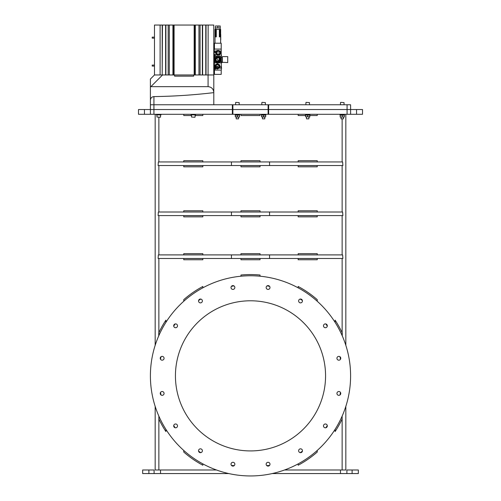 <?xml version="1.0" encoding="UTF-8"?>
<svg xmlns="http://www.w3.org/2000/svg" width="501" height="501" viewBox="0 0 501 501"><rect width="100%" height="100%" fill="white"/><g stroke="black" fill="none" stroke-linecap="round" stroke-linejoin="round"><path stroke-width="0.75" d="M216.482 469.994L155.172 469.994L155.172 406.374M155.172 345.333L155.172 114.291M284.518 469.994L345.828 469.994L345.828 406.374M345.828 345.333L345.828 114.291M342.139 419.005L342.139 416.131A100.1 100.1 0 0 1 335.106 429.344L335.106 431.543A101.29 101.29 0 0 0 342.139 419.005L342.139 469.994M342.139 335.576A100.1 100.1 0 0 0 335.106 322.362L335.106 320.164A101.29 101.29 0 0 1 342.139 332.702L342.258 335.852L342.258 332.952M260.032 276.214L260.032 275.011A101.29 101.29 0 0 0 240.968 275.011A101.29 101.29 0 0 1 260.032 275.011L260.032 276.214A100.1 100.1 0 0 0 240.968 276.214L240.968 275.011L240.968 276.214M298.164 258.529L298.164 259.762L317.233 259.762L317.233 258.529L298.164 258.529L298.164 259.762L317.233 259.762L317.233 258.529M183.767 258.529L183.767 259.762L202.836 259.762L202.836 258.529L183.767 258.529L183.767 259.762L202.836 259.762L202.836 258.529M183.767 253.663L183.767 254.903L183.767 253.663L202.836 253.663L183.767 253.663M202.836 254.903L202.836 253.663M298.164 253.663L317.233 253.663L317.233 254.903L317.233 253.663L298.164 253.663L298.164 254.903M240.968 253.663L240.968 254.903L240.968 253.663L260.032 253.663L240.968 253.663M260.032 254.903L260.032 253.663L260.032 254.903M240.968 215.624L240.968 216.864L260.032 216.864L260.032 215.624L240.968 215.624L240.968 216.864L260.032 216.864L260.032 215.624M183.767 210.764L183.767 212.004L183.767 210.764L202.836 210.764L183.767 210.764M202.836 212.004L202.836 210.764L202.836 212.004M298.164 210.764L298.164 212.004L298.164 210.764L317.233 210.764L298.164 210.764M317.233 212.004L317.233 210.764L317.233 212.004M298.164 165.58L298.164 166.82L317.233 166.82L317.233 165.58L298.164 165.58L298.164 166.82L317.233 166.82L317.233 165.58M183.767 165.58L183.767 166.82L202.836 166.82L202.836 165.58L183.767 165.58L183.767 166.82L202.836 166.82L202.836 165.58M183.767 160.715L183.767 161.955L183.767 160.715L202.836 160.715L183.767 160.715M202.836 161.955L202.836 160.715L202.836 161.955M298.164 160.715L298.164 161.955L298.164 160.715L317.233 160.715L298.164 160.715M317.233 161.955L317.233 160.715L317.233 161.955M183.767 299.654L183.767 301.245A100.1 100.1 0 0 1 202.836 287.831L202.836 286.478A101.29 101.29 0 0 0 183.767 299.654A101.29 101.29 0 0 1 202.836 286.478L202.836 287.831M317.233 299.654A101.29 101.29 0 0 0 298.164 286.478A101.29 101.29 0 0 1 317.233 299.654L317.233 301.245A100.1 100.1 0 0 0 298.164 287.831L298.164 286.478L298.164 287.831M240.968 160.715L240.968 161.955L240.968 160.715L260.032 160.715L240.968 160.715M260.032 161.955L260.032 160.715L260.032 161.955M240.968 166.82L260.032 166.82L260.032 165.58L240.968 165.58L240.968 166.82L260.032 166.82L260.032 165.58L240.968 165.58L240.968 166.82M240.968 210.764L240.968 212.004L240.968 210.764L260.032 210.764L240.968 210.764M260.032 212.004L260.032 210.764L260.032 212.004M183.767 216.864L202.836 216.864L202.836 215.624L183.767 215.624L183.767 216.864L202.836 216.864L202.836 215.624L183.767 215.624L183.767 216.864M298.164 216.864L317.233 216.864L317.233 215.624L298.164 215.624L298.164 216.864L317.233 216.864L317.233 215.624L298.164 215.624L298.164 216.864M240.968 259.762L260.032 259.762L260.032 258.529L240.968 258.529L240.968 259.762L260.032 259.762L260.032 258.529L240.968 258.529L240.968 259.762M317.233 115.531L309.781 115.531L317.233 115.531L317.233 114.291M298.164 115.531L305.61 115.531L298.164 115.531L298.164 114.291M240.968 114.291L240.968 115.531L260.032 115.531L260.032 114.291M202.836 115.531L195.089 115.531L202.836 115.531L202.836 114.291M183.767 115.531L191.514 115.531L183.767 115.531L183.767 114.291M165.894 320.164L165.894 322.362L165.894 320.164A101.29 101.29 0 0 0 158.861 332.702L158.861 258.478M165.894 322.362A100.1 100.1 0 0 0 158.861 335.576M158.742 332.952L158.742 335.852L158.861 332.702M165.894 429.344A100.1 100.1 0 0 1 158.861 416.131L158.861 419.005A101.29 101.29 0 0 0 165.894 431.543L165.894 429.344L165.894 431.543M183.767 450.462L183.767 452.052A101.29 101.29 0 0 0 202.836 465.222L202.836 463.87L202.836 465.222A101.29 101.29 0 0 1 183.767 452.052L183.767 450.462A100.1 100.1 0 0 0 202.836 463.87M298.164 463.87L298.164 465.222A101.29 101.29 0 0 0 317.233 452.052L317.233 450.462L317.233 452.052A101.29 101.29 0 0 1 298.164 465.222L298.164 463.87A100.1 100.1 0 0 0 317.233 450.462M240.968 115.531L260.032 115.531M335.106 429.344L335.106 431.543M335.106 320.164L335.106 322.362M142.66 473.564L142.66 469.994L154.101 469.994L154.101 473.564L142.66 473.564M352.109 473.564L352.109 469.994L358.34 469.994L358.34 473.564L272.212 473.564M228.788 473.564L154.101 473.564M352.109 469.994L346.899 469.994L346.899 473.564M138.489 114.291L138.489 109.525L153.932 109.525L150.4 109.525L150.4 104.759L350.6 104.759L350.6 109.525L362.511 109.525L362.511 114.291L138.489 114.291M150.4 114.291L150.4 109.525M350.6 109.525L153.932 109.525L350.6 109.525L350.6 114.291M158.122 215.58L158.372 212.004L158.122 215.58M342.628 212.004L342.878 215.58L342.628 212.004L158.372 212.004M269.563 212.004L269.563 215.58L158.372 215.58M269.563 215.58L342.628 215.58M158.122 165.53L158.372 161.955L158.122 165.53M342.628 161.955L342.878 165.53L342.628 161.955L158.372 161.955M269.563 161.955L269.563 165.53L158.372 165.53M269.563 165.53L342.628 165.53M158.122 258.478L158.372 254.903L158.122 258.478M342.628 254.903L342.878 258.478L342.628 254.903L158.372 254.903M269.563 254.903L269.563 258.478L158.372 258.478M269.563 258.478L342.628 258.478M250.5 300.788A75.062 75.062 0 0 1 325.562 375.85A75.062 75.062 0 0 1 250.5 450.919A75.062 75.062 0 0 1 175.438 375.85A75.062 75.062 0 0 1 250.5 300.788M300.544 302.873A1.916 1.916 0 0 0 302.46 300.957A1.916 1.916 0 0 0 300.544 299.041A1.916 1.916 0 0 0 298.627 300.957A1.916 1.916 0 0 0 300.544 302.873M325.399 327.723A1.916 1.916 0 0 0 327.31 325.807A1.916 1.916 0 0 0 325.399 323.897A1.916 1.916 0 0 0 323.483 325.807A1.916 1.916 0 0 0 325.399 327.723M338.845 360.194A1.916 1.916 0 0 0 340.761 358.278A1.916 1.916 0 0 0 338.845 356.368A1.916 1.916 0 0 0 336.935 358.278A1.916 1.916 0 0 0 338.845 360.194M338.845 395.339A1.916 1.916 0 0 0 340.761 393.429A1.916 1.916 0 0 0 338.845 391.513A1.916 1.916 0 0 0 336.935 393.429A1.916 1.916 0 0 0 338.845 395.339M325.399 427.81A1.916 1.916 0 0 0 327.31 425.9A1.916 1.916 0 0 0 325.399 423.984A1.916 1.916 0 0 0 323.483 425.9A1.916 1.916 0 0 0 325.399 427.81M300.544 452.666A1.916 1.916 0 0 0 302.46 450.75A1.916 1.916 0 0 0 300.544 448.833A1.916 1.916 0 0 0 298.627 450.75A1.916 1.916 0 0 0 300.544 452.666M268.073 466.112A1.916 1.916 0 0 0 269.989 464.202A1.916 1.916 0 0 0 268.073 462.285A1.916 1.916 0 0 0 266.156 464.202A1.916 1.916 0 0 0 268.073 466.112M232.927 466.112A1.916 1.916 0 0 0 234.844 464.202A1.916 1.916 0 0 0 232.927 462.285A1.916 1.916 0 0 0 231.011 464.202A1.916 1.916 0 0 0 232.927 466.112M200.456 452.666A1.916 1.916 0 0 0 202.373 450.75A1.916 1.916 0 0 0 200.456 448.833A1.916 1.916 0 0 0 198.54 450.75A1.916 1.916 0 0 0 200.456 452.666M175.6 427.81A1.916 1.916 0 0 0 177.517 425.9A1.916 1.916 0 0 0 175.6 423.984A1.916 1.916 0 0 0 173.69 425.9A1.916 1.916 0 0 0 175.6 427.81M162.155 395.339A1.916 1.916 0 0 0 164.065 393.429A1.916 1.916 0 0 0 162.155 391.513A1.916 1.916 0 0 0 160.239 393.429A1.916 1.916 0 0 0 162.155 395.339M162.155 360.194A1.916 1.916 0 0 0 164.065 358.278A1.916 1.916 0 0 0 162.155 356.368A1.916 1.916 0 0 0 160.239 358.278A1.916 1.916 0 0 0 162.155 360.194M175.6 327.723A1.916 1.916 0 0 0 177.517 325.807A1.916 1.916 0 0 0 175.6 323.897A1.916 1.916 0 0 0 173.69 325.807A1.916 1.916 0 0 0 175.6 327.723M200.456 302.873A1.916 1.916 0 0 0 202.373 300.957A1.916 1.916 0 0 0 200.456 299.041A1.916 1.916 0 0 0 198.54 300.957A1.916 1.916 0 0 0 200.456 302.873M232.927 289.421A1.916 1.916 0 0 0 234.844 287.505A1.916 1.916 0 0 0 232.927 285.595A1.916 1.916 0 0 0 231.011 287.505A1.916 1.916 0 0 0 232.927 289.421M268.073 289.421A1.916 1.916 0 0 0 269.989 287.505A1.916 1.916 0 0 0 268.073 285.595A1.916 1.916 0 0 0 266.156 287.505A1.916 1.916 0 0 0 268.073 289.421M250.5 475.95A100.1 100.1 0 0 1 150.4 375.85A100.1 100.1 0 0 1 250.5 275.757A100.1 100.1 0 0 1 350.6 375.85A100.1 100.1 0 0 1 250.5 475.95M234.274 465.561L232.502 465.561A91.495 91.495 0 0 1 231.381 465.329M200.751 452.641A91.495 91.495 0 0 1 198.596 451.201M175.156 427.76A91.495 91.495 0 0 1 173.715 425.599M161.028 394.976A91.495 91.495 0 0 1 160.52 392.427M160.52 359.28A91.495 91.495 0 0 1 161.028 356.731M173.715 326.107A91.495 91.495 0 0 1 175.156 323.947M198.596 300.506A91.495 91.495 0 0 1 200.751 299.066M231.381 286.378A91.495 91.495 0 0 1 233.923 285.877M267.077 285.877A91.495 91.495 0 0 1 269.619 286.378M300.249 299.066A91.495 91.495 0 0 1 302.404 300.506M325.844 323.947A91.495 91.495 0 0 1 327.285 326.107M339.972 356.731A91.495 91.495 0 0 1 340.48 359.28M340.48 392.427A91.495 91.495 0 0 1 339.972 394.976M327.285 425.599A91.495 91.495 0 0 1 325.844 427.76M302.404 451.201A91.495 91.495 0 0 1 300.249 452.641M269.619 465.329A91.495 91.495 0 0 1 268.498 465.561L266.726 465.561M154.471 74.968L162.562 74.968L150.882 86.648L150.4 86.654L150.4 79.039L154.471 74.968L154.471 25.05L213.77 25.05L213.77 74.968L205.779 74.968L205.779 25.05M200.074 25.05L200.074 74.968M198.947 25.05L198.947 74.968M174.586 74.968L193.655 74.968L193.655 76.158L174.586 76.158L174.586 74.968L162.562 74.968M169.294 25.05L169.294 74.968M168.173 25.05L168.173 74.968M162.199 25.05L162.199 74.968L162.462 25.05M154.471 65.074L152.223 65.074L152.223 66.082L154.471 66.082M154.471 38.157L152.223 38.157L152.223 37.143L154.471 37.143M215.01 29.384L220.64 29.384L215.01 29.334L215.01 36.88L216.288 36.88L216.288 29.597M215.649 36.88L215.649 29.384M220.64 43.218L220.64 36.88L219.363 36.88L219.363 29.597M220.64 36.88L220.64 29.384M216.288 29.521L215.649 29.521M215.649 34.25L216.288 34.25L215.649 34.25M215.01 43.218L215.01 36.88M219.82 66.909A0.789 0.789 0 0 1 221.166 67.466A0.789 0.789 0 0 1 219.67 67.817M215.749 52.329A0.789 0.789 0 0 1 214.484 51.703A0.789 0.789 0 0 1 215.273 50.914A0.789 0.789 0 0 1 216.056 51.778M221.204 57.202L221.204 49.073L214.447 49.073L214.109 50.463L214.447 70.09L221.204 70.09L221.542 68.706L221.204 61.967M215.58 69.213L215.01 68.687L215.762 68.687L215.58 69.213M215.123 54.647L214.772 55.079L214.772 54.54L215.524 54.54L215.524 55.072L215.123 54.647M214.635 66.226L214.635 68.706L214.447 66.038M214.772 55.68L214.772 55.129L215.524 55.404L214.772 55.68M215.762 68.105L215.762 68.549L215.098 68.13L215.01 68.562L215.01 68.023L215.624 68.023M221.204 43.218L221.204 49.073L214.447 49.073L214.447 43.218L221.204 43.218M220.152 27.906L220.152 29.334M215.499 27.906L215.499 29.334M215.01 39.88L215.01 34.437M220.734 39.88L220.734 34.437L220.64 39.88M216.288 34.437L215.649 34.437M215.574 25.92L217.822 26.108L215.574 25.92L215.386 27.906L217.822 27.906L217.822 26.108L220.265 26.108L217.822 25.92M220.077 25.92L220.265 27.906L217.822 27.906M221.204 70.09L214.447 70.09L214.447 74.373L221.204 74.373L221.204 70.09M221.016 52.68L221.016 50.463L221.204 52.868M215.762 68.894L215.01 68.894M221.461 55.348L221.204 54.728L221.542 55.116L221.204 56.093M221.204 62.256L221.548 62.663L221.204 63.627M217.553 51.033A1.91 1.91 0 0 0 216.532 51.897A1.91 1.91 0 0 1 219.131 51.158A1.91 1.91 0 0 1 219.87 53.764A1.91 1.91 0 0 0 218.799 51.014M219.056 50.432L216.964 50.463A2.668 2.668 0 0 0 216.708 50.614L215.536 52.711A2.668 2.668 0 0 0 215.536 53.012L216.764 55.079A2.668 2.668 0 0 0 217.027 55.229L219.432 55.198A2.668 2.668 0 0 0 219.695 55.041L220.866 52.943A2.668 2.668 0 0 0 220.866 52.643L219.795 50.852M218.849 54.628A1.91 1.91 0 0 0 219.87 53.764A1.91 1.91 0 0 1 217.265 54.496A1.91 1.91 0 0 1 216.532 51.897A1.91 1.91 0 0 0 217.597 54.64M217.346 55.223L217.027 55.229M218.793 50.438L218.06 50.444M219.488 53.551A1.478 1.478 0 0 1 217.478 54.114A1.478 1.478 0 0 1 216.908 52.104A1.478 1.478 0 0 1 218.924 51.54A1.478 1.478 0 0 1 219.488 53.551M218.449 52.968L217.954 52.686L218.449 52.968M218.993 54.296L217.447 54.315L218.993 54.296A1.666 1.666 0 0 0 219.112 54.227A1.666 1.666 0 0 1 218.993 54.296M219.87 52.874L219.112 54.227L219.87 52.874M219.075 51.409L219.864 52.737L219.075 51.409A1.666 1.666 0 0 0 218.956 51.34L217.409 51.359L218.956 51.34A1.666 1.666 0 0 1 219.075 51.409M218.699 67.341L215.85 66.307L216.2 65.343C217.609 64.41 218.561 64.754 219.05 66.37L218.912 66.977M217.49 64.429A1.91 1.91 0 0 1 219.363 66.376A1.91 1.91 0 0 1 217.409 68.249A1.91 1.91 0 0 1 215.536 66.301A1.91 1.91 0 0 1 217.49 64.429M215.067 66.295L215.042 67.491A2.668 2.668 0 0 0 215.186 67.76L217.246 69A2.668 2.668 0 0 0 217.547 69.006L219.651 67.848A2.668 2.668 0 0 0 219.807 67.591L219.858 65.186A2.668 2.668 0 0 0 219.714 64.923L217.653 63.677A2.668 2.668 0 0 0 217.353 63.671L215.248 64.836A2.668 2.668 0 0 0 215.092 65.092L215.067 66.295M219.375 67.998L218.167 68.668M219.15 68.123L218.054 68.731M218.16 67.635L218.843 67.259A1.666 1.666 0 0 0 218.912 67.14L218.924 66.37A1.478 1.478 0 0 1 216.05 66.815A1.478 1.478 0 0 1 217.221 64.879A1.478 1.478 0 0 1 218.924 66.37M217.735 66.345L217.165 66.332L217.735 66.345M219.269 65.75A1.91 1.91 0 0 0 215.536 66.301A1.91 1.91 0 0 0 219.244 67.002M217.553 64.673L218.874 65.474L217.553 64.673M217.115 62.055L217.822 62.099C219.544 61.742 220.233 60.709 219.895 58.999C220.139 60.621 219.451 61.567 217.822 61.836C214.804 60.308 214.804 58.749 217.822 57.158C220.615 58.097 221.016 59.657 219.037 61.848A2.568 2.568 0 0 1 217.115 62.055L219.119 61.798M217.822 56.876A2.705 2.705 0 0 1 220.534 59.581A2.705 2.705 0 0 1 217.822 62.293A2.705 2.705 0 0 1 215.117 59.581A2.705 2.705 0 0 1 217.822 56.876M222.056 61.967L222.056 56.889L222.056 61.967L221.098 61.967L221.098 60.771M222.056 57.202L221.098 57.202L221.098 59.581L221.098 56.306L214.553 56.306L214.553 59.581A3.275 3.275 0 0 1 217.822 56.306A3.275 3.275 0 0 1 221.098 59.581A3.275 3.275 0 0 1 217.822 62.857L221.098 62.857L221.098 59.581M219.895 58.999C216.607 53.469 213.464 64.015 219.225 61.203C220.446 59.431 220.045 58.179 218.016 57.458C215.167 58.611 215.023 60.02 217.597 61.698C219.714 61.379 220.346 60.239 219.494 58.279C216.726 56.989 215.605 57.847 216.131 60.853C217.803 62.174 219.056 61.861 219.908 59.913C218.962 57.033 217.584 56.801 215.756 59.212C215.925 61.322 217.008 62.024 218.993 61.316C220.453 58.68 219.682 57.521 216.695 57.834C215.28 59.387 215.499 60.64 217.359 61.61C220.258 60.878 220.584 59.531 218.33 57.577C216.244 57.596 215.48 58.611 216.037 60.621C218.536 62.23 219.732 61.554 219.626 58.586C218.192 57.089 216.939 57.227 215.862 58.986C216.388 61.892 217.685 62.299 219.764 60.214L219.782 60.22M217.321 62.086L219.732 61.272M217.528 62.105L220.152 60.59M217.735 62.099L220.334 59.801M217.954 62.08L220.265 59.03M218.179 62.043L219.952 58.304M218.398 61.986L219.419 57.703M218.599 61.911L220.158 60.339M221.098 57.202L221.098 56.306L219.162 56.306M218.599 56.306L218.211 56.306M214.553 59.581L214.553 62.857L217.822 62.857A3.275 3.275 0 0 1 214.553 59.581A3.275 3.275 0 0 1 217.822 56.306L217.666 56.306M216.87 56.306L216.25 56.306M216.094 56.306L214.553 56.306M219.538 62.857L221.098 62.857L221.098 61.967M214.553 62.857L216.094 62.857M216.25 62.857L217.184 62.857M217.346 62.857L217.822 62.857M227.723 62.562L227.723 56.607L227.723 62.562L222.056 62.274M227.723 56.607L222.338 56.607L222.338 62.562M217.309 57.584L218.975 57.872L217.309 57.584M218.217 61.604L216.92 57.74L218.217 61.604M218.517 57.653L216.908 57.753L218.517 57.653L219.288 58.154L217.797 57.534M219.131 57.984L218.586 57.596M219.726 61.254L218.843 61.917M218.718 61.967L217.609 62.137M217.891 62.093L218.236 62.049M219.382 61.517L220.177 60.364M219.018 61.78L220.096 60.615M219.263 61.686L219.864 61.109M218.862 61.93L219.288 61.692M153.932 114.291L153.932 104.759L213.795 104.759L213.795 92.635C193.912 95.002 173.953 96.324 153.932 96.593L153.932 104.759L150.4 104.759L150.4 86.654M153.932 96.593C151.878 96.818 150.707 97.952 150.406 99.993L150.4 99.993M174.586 76.158L193.655 76.158L174.586 76.158M150.882 86.648L208.078 86.648L208.078 74.968L193.655 74.968M208.078 74.968L208.14 25.05M213.795 74.968L213.795 92.366C213.432 88.915 211.528 87.011 208.078 86.648M340.705 102.373L344.043 102.611L340.705 102.373M344.043 104.759L344.043 102.611M340.467 104.759L340.467 102.611M343.448 118.856L341.062 118.856L343.448 118.856L343.448 117.034L341.212 117.034L343.448 117.034M343.448 114.886L343.824 114.948M341.062 118.856L341.062 117.034M306.149 102.373L309.486 102.611L306.149 102.373M309.486 104.759L309.486 102.611M305.911 104.759L305.911 102.611M308.892 118.856L306.506 118.856L308.892 118.856L308.892 117.034M306.506 118.856L306.506 117.034M194.851 117.265L191.514 117.027L194.851 117.265M191.514 114.879L191.514 117.027M195.089 114.879L195.089 117.027M160.295 117.265L156.957 117.027L160.295 117.265M156.957 114.879L156.957 117.027M160.533 114.879L160.533 117.027M344.569 114.879L339.935 114.879L339.935 114.291L344.569 114.291L344.569 114.879L344.569 114.291M310.013 114.879L310.013 114.291L310.013 114.879L305.378 114.879L305.378 114.291M195.615 114.879L195.615 114.291L195.615 114.879L190.981 114.879L190.981 114.291M161.059 114.879L156.425 114.879L156.425 114.291L161.059 114.291L161.059 114.879L161.059 114.291M342.258 116.796L342.258 115.117L340.173 115.117L340.173 117.034L344.344 117.034L343.298 117.034L344.344 116.796L344.344 115.117L343.83 114.948M340.173 117.034L341.212 117.034M342.258 115.117L344.344 115.117M307.695 115.117L305.61 115.117L305.61 116.796L309.781 116.796L309.781 115.117L307.695 115.117L307.695 116.796M309.781 117.034L308.741 117.034M305.61 116.796L306.656 117.034M262.061 102.373L265.392 102.611L262.061 102.373M265.392 104.759L265.392 102.611M261.823 104.759L261.823 102.611M264.797 118.856L262.418 118.856L264.797 118.856L264.797 117.034M262.418 118.856L262.418 117.034L261.522 116.796L265.693 116.796L265.693 115.117L263.607 115.117L263.607 116.796M235.846 102.373L239.177 102.611L235.846 102.373M239.177 104.759L239.177 102.611M235.608 104.759L235.608 102.611M238.582 118.856L236.203 118.856L238.582 118.856L238.432 117.034L239.478 117.034L239.478 115.117L237.393 115.117L237.393 116.796L238.432 117.034L236.347 117.034L237.393 116.796M236.203 118.856L236.203 117.034M265.925 114.879L265.925 114.291L265.925 114.879L261.284 114.879L261.284 114.291M239.703 114.879L239.703 114.291L239.703 114.879L235.069 114.879L235.069 114.291M263.607 115.117L261.522 115.117L261.522 116.796L262.418 117.034M264.653 117.034L262.568 117.034L265.693 116.796M237.393 115.117L235.307 115.117L235.307 116.796L238.582 117.034M235.307 116.796L236.347 117.034M342.139 332.702L342.139 258.478M342.139 254.903L342.139 215.58M342.139 212.004L342.139 165.53M342.139 161.955L342.139 119.056M158.861 254.903L158.861 215.58M158.861 212.004L158.861 165.53M158.861 161.955L158.861 117.265M158.861 469.994L158.861 419.005M340.467 473.564L340.467 469.994M160.533 473.564L160.533 469.994M148.891 473.564L148.891 469.994M144.445 114.291L144.445 109.525M232.358 114.291L232.358 104.759M232.896 104.759L232.896 114.291M356.555 114.291L356.555 109.525M347.068 114.291L347.068 104.759M268.642 104.759L268.642 114.291M268.104 114.291L268.104 104.759M231.437 212.004L231.437 215.58M231.437 161.955L231.437 165.53M231.437 254.903L231.437 258.478M206.043 25.05L206.043 74.968M202.623 25.05L202.623 74.968M202.354 25.05L202.354 74.968M195.315 25.05L195.315 74.968M194.952 25.05L194.952 74.968M194.52 25.05L194.52 74.968M194.156 25.05L194.156 74.968M174.091 25.05L174.091 74.968M173.728 25.05L173.728 74.968M173.29 25.05L173.29 74.968M172.926 25.05L172.926 74.968M165.887 25.05L165.887 74.968M165.618 25.05L165.618 74.968M160.101 25.05L160.101 74.968M220.002 36.88L220.002 29.384M217.572 51.359C219.25 51.202 219.926 51.954 219.595 53.607C219.162 55.542 215.38 53.425 216.808 52.048L217.572 51.359M217.265 54.496A1.91 1.91 0 0 1 216.532 51.897M217.409 68.249A1.91 1.91 0 0 1 215.536 66.301M213.77 51.014L214.109 51.227M214.516 51.49L215.768 52.286M213.77 55.254L214.447 55.686M213.77 62.08L214.447 62.036M213.77 65.662L214.447 65.618"/></g></svg>
